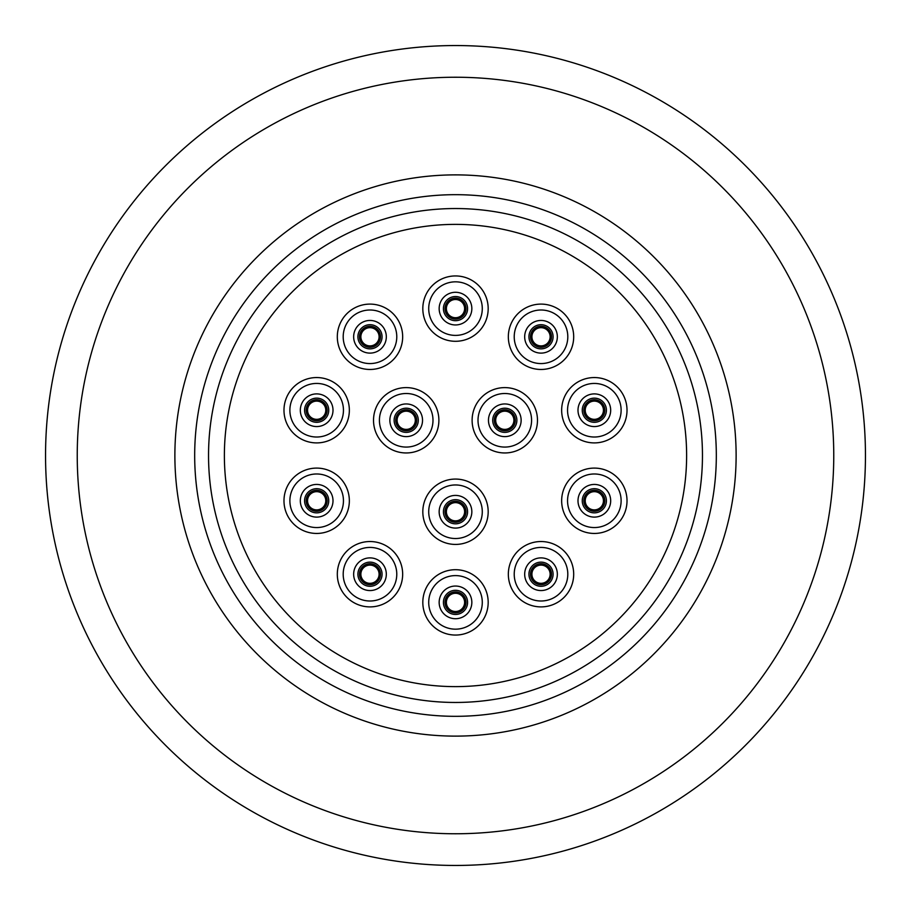 <?xml version="1.0" encoding="UTF-8"?>
<svg xmlns="http://www.w3.org/2000/svg" width="911" height="911" viewBox="0 0 911 911"><rect width="100%" height="100%" fill="white"/><g stroke="black" fill="none" stroke-linecap="round" stroke-linejoin="round"><path stroke-width="1.37" d="M446.39 308.613A9.11 9.11 0 0 1 455.5 299.503A9.11 9.11 0 0 1 464.61 308.613A9.11 9.11 0 0 1 455.5 317.723A9.11 9.11 0 0 1 446.39 308.613M307.554 410.223A9.11 9.11 0 0 1 316.664 401.113A9.11 9.11 0 0 1 325.774 410.223A9.11 9.11 0 0 1 316.664 419.333A9.11 9.11 0 0 1 307.554 410.223M495.686 420.29A9.11 9.11 0 0 1 504.796 411.18A9.11 9.11 0 0 1 513.906 420.29A9.11 9.11 0 0 1 504.796 429.4A9.11 9.11 0 0 1 495.686 420.29M585.226 500.777A9.11 9.11 0 0 1 594.336 491.667A9.11 9.11 0 0 1 603.446 500.777A9.11 9.11 0 0 1 594.336 509.887A9.11 9.11 0 0 1 585.226 500.777M360.87 574.215A9.11 9.11 0 0 1 369.98 565.105A9.11 9.11 0 0 1 379.09 574.215A9.11 9.11 0 0 1 369.98 583.325A9.11 9.11 0 0 1 360.87 574.215M446.39 602.387A9.11 9.11 0 0 1 455.5 593.277A9.11 9.11 0 0 1 464.61 602.387A9.11 9.11 0 0 1 455.5 611.497A9.11 9.11 0 0 1 446.39 602.387M446.39 511.743A9.11 9.11 0 0 1 455.5 502.633A9.11 9.11 0 0 1 464.61 511.743A9.11 9.11 0 0 1 455.5 520.853A9.11 9.11 0 0 1 446.39 511.743M531.91 574.215A9.11 9.11 0 0 1 541.02 565.105A9.11 9.11 0 0 1 550.13 574.215A9.11 9.11 0 0 1 541.02 583.325A9.11 9.11 0 0 1 531.91 574.215M307.554 500.777A9.11 9.11 0 0 1 316.664 491.667A9.11 9.11 0 0 1 325.774 500.777A9.11 9.11 0 0 1 316.664 509.887A9.11 9.11 0 0 1 307.554 500.777M585.226 410.223A9.11 9.11 0 0 1 594.336 401.113A9.11 9.11 0 0 1 603.446 410.223A9.11 9.11 0 0 1 594.336 419.333A9.11 9.11 0 0 1 585.226 410.223M397.094 420.29A9.11 9.11 0 0 1 406.204 411.18A9.11 9.11 0 0 1 415.314 420.29A9.11 9.11 0 0 1 406.204 429.4A9.11 9.11 0 0 1 397.094 420.29M360.87 336.785A9.11 9.11 0 0 1 369.98 327.675A9.11 9.11 0 0 1 379.09 336.785A9.11 9.11 0 0 1 369.98 345.895A9.11 9.11 0 0 1 360.87 336.785M531.91 336.785A9.11 9.11 0 0 1 541.02 327.675A9.11 9.11 0 0 1 550.13 336.785A9.11 9.11 0 0 1 541.02 345.895A9.11 9.11 0 0 1 531.91 336.785M422.818 308.613A32.682 32.682 0 0 1 455.5 275.942A32.682 32.682 0 0 1 488.182 308.613A32.682 32.682 0 0 1 455.5 341.295A32.682 32.682 0 0 1 422.818 308.613M283.981 410.223A32.682 32.682 0 0 1 316.664 377.553A32.682 32.682 0 0 1 349.346 410.223A32.682 32.682 0 0 1 316.664 442.905A32.682 32.682 0 0 1 283.981 410.223M472.114 420.29A32.682 32.682 0 0 1 504.796 387.608A32.682 32.682 0 0 1 537.479 420.29A32.682 32.682 0 0 1 504.796 452.961A32.682 32.682 0 0 1 472.114 420.29M561.654 500.777A32.682 32.682 0 0 1 594.336 468.095A32.682 32.682 0 0 1 627.019 500.777A32.682 32.682 0 0 1 594.336 533.447A32.682 32.682 0 0 1 561.654 500.777M337.309 574.215A32.682 32.682 0 0 1 369.98 541.533A32.682 32.682 0 0 1 402.662 574.215A32.682 32.682 0 0 1 369.98 606.897A32.682 32.682 0 0 1 337.309 574.215M422.818 602.387A32.682 32.682 0 0 1 455.5 569.705A32.682 32.682 0 0 1 488.182 602.387A32.682 32.682 0 0 1 455.5 635.058A32.682 32.682 0 0 1 422.818 602.387M422.818 511.743A32.682 32.682 0 0 1 455.5 479.072A32.682 32.682 0 0 1 488.182 511.743A32.682 32.682 0 0 1 455.5 544.425A32.682 32.682 0 0 1 422.818 511.743M508.338 574.215A32.682 32.682 0 0 1 541.02 541.533A32.682 32.682 0 0 1 573.691 574.215A32.682 32.682 0 0 1 541.02 606.897A32.682 32.682 0 0 1 508.338 574.215M283.981 500.777A32.682 32.682 0 0 1 316.664 468.095A32.682 32.682 0 0 1 349.346 500.777A32.682 32.682 0 0 1 316.664 533.447A32.682 32.682 0 0 1 283.981 500.777M561.654 410.223A32.682 32.682 0 0 1 594.336 377.553A32.682 32.682 0 0 1 627.019 410.223A32.682 32.682 0 0 1 594.336 442.905A32.682 32.682 0 0 1 561.654 410.223M373.521 420.29A32.682 32.682 0 0 1 406.204 387.608A32.682 32.682 0 0 1 438.886 420.29A32.682 32.682 0 0 1 406.204 452.961A32.682 32.682 0 0 1 373.521 420.29M337.309 336.785A32.682 32.682 0 0 1 369.98 304.103A32.682 32.682 0 0 1 402.662 336.785A32.682 32.682 0 0 1 369.98 369.467A32.682 32.682 0 0 1 337.309 336.785M508.338 336.785A32.682 32.682 0 0 1 541.02 304.103A32.682 32.682 0 0 1 573.691 336.785A32.682 32.682 0 0 1 541.02 369.467A32.682 32.682 0 0 1 508.338 336.785M443.418 308.613A12.082 12.082 0 0 0 455.5 320.695A12.082 12.082 0 0 0 467.582 308.613A12.082 12.082 0 0 0 455.5 296.53A12.082 12.082 0 0 0 443.418 308.613A12.082 12.082 0 0 1 455.5 296.53A12.082 12.082 0 0 1 467.582 308.613M304.581 410.223A12.082 12.082 0 0 0 316.664 422.305A12.082 12.082 0 0 0 328.746 410.223A12.082 12.082 0 0 0 316.664 398.141A12.082 12.082 0 0 0 304.581 410.223A12.082 12.082 0 0 1 316.664 398.141A12.082 12.082 0 0 1 328.746 410.223M492.714 420.29A12.082 12.082 0 0 0 504.796 432.372A12.082 12.082 0 0 0 516.879 420.29A12.082 12.082 0 0 0 504.796 408.208A12.082 12.082 0 0 0 492.714 420.29A12.082 12.082 0 0 1 504.796 408.208A12.082 12.082 0 0 1 516.879 420.29M582.254 500.777A12.082 12.082 0 0 0 594.336 512.859A12.082 12.082 0 0 0 606.419 500.777A12.082 12.082 0 0 0 594.336 488.695A12.082 12.082 0 0 0 582.254 500.777A12.082 12.082 0 0 1 594.336 488.695A12.082 12.082 0 0 1 606.419 500.777M357.909 574.215A12.082 12.082 0 0 0 369.98 586.297A12.082 12.082 0 0 0 382.062 574.215A12.082 12.082 0 0 0 369.98 562.133A12.082 12.082 0 0 0 357.909 574.215A12.082 12.082 0 0 1 369.98 562.133A12.082 12.082 0 0 1 382.062 574.215M443.418 602.387A12.082 12.082 0 0 0 455.5 614.47A12.082 12.082 0 0 0 467.582 602.387A12.082 12.082 0 0 0 455.5 590.305A12.082 12.082 0 0 0 443.418 602.387A12.082 12.082 0 0 1 455.5 590.305A12.082 12.082 0 0 1 467.582 602.387M443.418 511.743A12.082 12.082 0 0 0 455.5 523.825A12.082 12.082 0 0 0 467.582 511.743A12.082 12.082 0 0 0 455.5 499.661A12.082 12.082 0 0 0 443.418 511.743A12.082 12.082 0 0 1 455.5 499.661A12.082 12.082 0 0 1 467.582 511.743M528.938 574.215A12.082 12.082 0 0 0 541.02 586.297A12.082 12.082 0 0 0 553.091 574.215A12.082 12.082 0 0 0 541.02 562.133A12.082 12.082 0 0 0 528.938 574.215A12.082 12.082 0 0 1 541.02 562.133A12.082 12.082 0 0 1 553.091 574.215M304.581 500.777A12.082 12.082 0 0 0 316.664 512.859A12.082 12.082 0 0 0 328.746 500.777A12.082 12.082 0 0 0 316.664 488.695A12.082 12.082 0 0 0 304.581 500.777A12.082 12.082 0 0 1 316.664 488.695A12.082 12.082 0 0 1 328.746 500.777M582.254 410.223A12.082 12.082 0 0 0 594.336 422.305A12.082 12.082 0 0 0 606.419 410.223A12.082 12.082 0 0 0 594.336 398.141A12.082 12.082 0 0 0 582.254 410.223A12.082 12.082 0 0 1 594.336 398.141A12.082 12.082 0 0 1 606.419 410.223M394.121 420.29A12.082 12.082 0 0 0 406.204 432.372A12.082 12.082 0 0 0 418.286 420.29A12.082 12.082 0 0 0 406.204 408.208A12.082 12.082 0 0 0 394.121 420.29A12.082 12.082 0 0 1 406.204 408.208A12.082 12.082 0 0 1 418.286 420.29M357.909 336.785A12.082 12.082 0 0 0 369.98 348.867A12.082 12.082 0 0 0 382.062 336.785A12.082 12.082 0 0 0 369.98 324.703A12.082 12.082 0 0 0 357.909 336.785A12.082 12.082 0 0 1 369.98 324.703A12.082 12.082 0 0 1 382.062 336.785M528.938 336.785A12.082 12.082 0 0 0 541.02 348.867A12.082 12.082 0 0 0 553.091 336.785A12.082 12.082 0 0 0 541.02 324.703A12.082 12.082 0 0 0 528.938 336.785A12.082 12.082 0 0 1 541.02 324.703A12.082 12.082 0 0 1 553.091 336.785M445.001 308.613A10.499 10.499 0 0 0 455.5 319.112A10.499 10.499 0 0 0 465.999 308.613A10.499 10.499 0 0 0 455.5 298.113A10.499 10.499 0 0 0 445.001 308.613A10.499 10.499 0 0 1 455.5 298.113A10.499 10.499 0 0 1 465.999 308.613M306.164 410.223A10.499 10.499 0 0 0 316.664 420.723A10.499 10.499 0 0 0 327.163 410.223A10.499 10.499 0 0 0 316.664 399.735A10.499 10.499 0 0 0 306.164 410.223A10.499 10.499 0 0 1 316.664 399.735A10.499 10.499 0 0 1 327.163 410.223M494.297 420.29A10.499 10.499 0 0 0 504.796 430.789A10.499 10.499 0 0 0 515.296 420.29A10.499 10.499 0 0 0 504.796 409.791A10.499 10.499 0 0 0 494.297 420.29A10.499 10.499 0 0 1 504.796 409.791A10.499 10.499 0 0 1 515.296 420.29M583.837 500.777A10.499 10.499 0 0 0 594.336 511.265A10.499 10.499 0 0 0 604.836 500.777A10.499 10.499 0 0 0 594.336 490.277A10.499 10.499 0 0 0 583.837 500.777A10.499 10.499 0 0 1 594.336 490.277A10.499 10.499 0 0 1 604.836 500.777M359.492 574.215A10.499 10.499 0 0 0 369.98 584.714A10.499 10.499 0 0 0 380.479 574.215A10.499 10.499 0 0 0 369.98 563.715A10.499 10.499 0 0 0 359.492 574.215A10.499 10.499 0 0 1 369.98 563.715A10.499 10.499 0 0 1 380.479 574.215M445.001 602.387A10.499 10.499 0 0 0 455.5 612.887A10.499 10.499 0 0 0 465.999 602.387A10.499 10.499 0 0 0 455.5 591.888A10.499 10.499 0 0 0 445.001 602.387A10.499 10.499 0 0 1 455.5 591.888A10.499 10.499 0 0 1 465.999 602.387M445.001 511.743A10.499 10.499 0 0 0 455.5 522.242A10.499 10.499 0 0 0 465.999 511.743A10.499 10.499 0 0 0 455.5 501.244A10.499 10.499 0 0 0 445.001 511.743A10.499 10.499 0 0 1 455.5 501.244A10.499 10.499 0 0 1 465.999 511.743M530.521 574.215A10.499 10.499 0 0 0 541.02 584.714A10.499 10.499 0 0 0 551.508 574.215A10.499 10.499 0 0 0 541.02 563.715A10.499 10.499 0 0 0 530.521 574.215A10.499 10.499 0 0 1 541.02 563.715A10.499 10.499 0 0 1 551.508 574.215M306.164 500.777A10.499 10.499 0 0 0 316.664 511.265A10.499 10.499 0 0 0 327.163 500.777A10.499 10.499 0 0 0 316.664 490.277A10.499 10.499 0 0 0 306.164 500.777A10.499 10.499 0 0 1 316.664 490.277A10.499 10.499 0 0 1 327.163 500.777M583.837 410.223A10.499 10.499 0 0 0 594.336 420.723A10.499 10.499 0 0 0 604.836 410.223A10.499 10.499 0 0 0 594.336 399.735A10.499 10.499 0 0 0 583.837 410.223A10.499 10.499 0 0 1 594.336 399.735A10.499 10.499 0 0 1 604.836 410.223M395.704 420.29A10.499 10.499 0 0 0 406.204 430.789A10.499 10.499 0 0 0 416.703 420.29A10.499 10.499 0 0 0 406.204 409.791A10.499 10.499 0 0 0 395.704 420.29A10.499 10.499 0 0 1 406.204 409.791A10.499 10.499 0 0 1 416.703 420.29M359.492 336.785A10.499 10.499 0 0 0 369.98 347.285A10.499 10.499 0 0 0 380.479 336.785A10.499 10.499 0 0 0 369.98 326.286A10.499 10.499 0 0 0 359.492 336.785A10.499 10.499 0 0 1 369.98 326.286A10.499 10.499 0 0 1 380.479 336.785M530.521 336.785A10.499 10.499 0 0 0 541.02 347.285A10.499 10.499 0 0 0 551.508 336.785A10.499 10.499 0 0 0 541.02 326.286A10.499 10.499 0 0 0 530.521 336.785A10.499 10.499 0 0 1 541.02 326.286A10.499 10.499 0 0 1 551.508 336.785M77.241 455.5A378.259 378.259 0 0 0 455.5 833.759A378.259 378.259 0 0 0 833.759 455.5A378.259 378.259 0 0 0 455.5 77.241A378.259 378.259 0 0 0 77.241 455.5M865.45 455.5A409.95 409.95 0 0 1 455.5 865.45A409.95 409.95 0 0 1 45.55 455.5A409.95 409.95 0 0 1 455.5 45.55A409.95 409.95 0 0 1 865.45 455.5M194.681 455.5A260.819 260.819 0 0 0 455.5 716.319A260.819 260.819 0 0 0 716.319 455.5A260.819 260.819 0 0 0 455.5 194.681A260.819 260.819 0 0 0 194.681 455.5M736.122 455.5A280.622 280.622 0 0 1 455.5 736.122A280.622 280.622 0 0 1 174.878 455.5A280.622 280.622 0 0 1 455.5 174.878A280.622 280.622 0 0 1 736.122 455.5M224.379 455.5A231.121 231.121 0 0 0 455.5 686.621A231.121 231.121 0 0 0 686.621 455.5A231.121 231.121 0 0 0 455.5 224.379A231.121 231.121 0 0 0 224.379 455.5A231.121 231.121 0 0 1 455.5 224.379A231.121 231.121 0 0 1 686.621 455.5A231.121 231.121 0 0 0 455.5 224.379A231.121 231.121 0 0 0 224.379 455.5M482.283 308.613A26.783 26.783 0 0 0 455.5 281.829A26.783 26.783 0 0 0 428.717 308.613A26.783 26.783 0 0 0 455.5 335.396A26.783 26.783 0 0 0 482.283 308.613M343.447 410.223A26.783 26.783 0 0 0 316.664 383.44A26.783 26.783 0 0 0 289.88 410.223A26.783 26.783 0 0 0 316.664 437.018A26.783 26.783 0 0 0 343.447 410.223M531.58 420.29A26.783 26.783 0 0 0 504.796 393.506A26.783 26.783 0 0 0 478.013 420.29A26.783 26.783 0 0 0 504.796 447.073A26.783 26.783 0 0 0 531.58 420.29M621.12 500.777A26.783 26.783 0 0 0 594.336 473.982A26.783 26.783 0 0 0 567.553 500.777A26.783 26.783 0 0 0 594.336 527.56A26.783 26.783 0 0 0 621.12 500.777M396.775 574.215A26.783 26.783 0 0 0 369.98 547.431A26.783 26.783 0 0 0 343.196 574.215A26.783 26.783 0 0 0 369.98 600.998A26.783 26.783 0 0 0 396.775 574.215M482.283 602.387A26.783 26.783 0 0 0 455.5 575.604A26.783 26.783 0 0 0 428.717 602.387A26.783 26.783 0 0 0 455.5 629.171A26.783 26.783 0 0 0 482.283 602.387M482.283 511.743A26.783 26.783 0 0 0 455.5 484.959A26.783 26.783 0 0 0 428.717 511.743A26.783 26.783 0 0 0 455.5 538.526A26.783 26.783 0 0 0 482.283 511.743M567.804 574.215A26.783 26.783 0 0 0 541.02 547.431A26.783 26.783 0 0 0 514.225 574.215A26.783 26.783 0 0 0 541.02 600.998A26.783 26.783 0 0 0 567.804 574.215M343.447 500.777A26.783 26.783 0 0 0 316.664 473.982A26.783 26.783 0 0 0 289.88 500.777A26.783 26.783 0 0 0 316.664 527.56A26.783 26.783 0 0 0 343.447 500.777M621.12 410.223A26.783 26.783 0 0 0 594.336 383.44A26.783 26.783 0 0 0 567.553 410.223A26.783 26.783 0 0 0 594.336 437.018A26.783 26.783 0 0 0 621.12 410.223M432.987 420.29A26.783 26.783 0 0 0 406.204 393.506A26.783 26.783 0 0 0 379.42 420.29A26.783 26.783 0 0 0 406.204 447.073A26.783 26.783 0 0 0 432.987 420.29M396.775 336.785A26.783 26.783 0 0 0 369.98 310.002A26.783 26.783 0 0 0 343.196 336.785A26.783 26.783 0 0 0 369.98 363.569A26.783 26.783 0 0 0 396.775 336.785M567.804 336.785A26.783 26.783 0 0 0 541.02 310.002A26.783 26.783 0 0 0 514.225 336.785A26.783 26.783 0 0 0 541.02 363.569A26.783 26.783 0 0 0 567.804 336.785M439.159 308.613A16.341 16.341 0 0 1 455.5 292.283A16.341 16.341 0 0 1 471.841 308.613A16.341 16.341 0 0 1 455.5 324.954A16.341 16.341 0 0 1 439.159 308.613M300.323 410.223A16.341 16.341 0 0 1 316.664 393.894A16.341 16.341 0 0 1 333.005 410.223A16.341 16.341 0 0 1 316.664 426.564A16.341 16.341 0 0 1 300.323 410.223M488.467 420.29A16.341 16.341 0 0 1 504.796 403.949A16.341 16.341 0 0 1 521.138 420.29A16.341 16.341 0 0 1 504.796 436.62A16.341 16.341 0 0 1 488.467 420.29M577.995 500.777A16.341 16.341 0 0 1 594.336 484.436A16.341 16.341 0 0 1 610.677 500.777A16.341 16.341 0 0 1 594.336 517.106A16.341 16.341 0 0 1 577.995 500.777M353.65 574.215A16.341 16.341 0 0 1 369.98 557.885A16.341 16.341 0 0 1 386.321 574.215A16.341 16.341 0 0 1 369.98 590.556A16.341 16.341 0 0 1 353.65 574.215M439.159 602.387A16.341 16.341 0 0 1 455.5 586.046A16.341 16.341 0 0 1 471.841 602.387A16.341 16.341 0 0 1 455.5 618.717A16.341 16.341 0 0 1 439.159 602.387M439.159 511.743A16.341 16.341 0 0 1 455.5 495.413A16.341 16.341 0 0 1 471.841 511.743A16.341 16.341 0 0 1 455.5 528.084A16.341 16.341 0 0 1 439.159 511.743M524.679 574.215A16.341 16.341 0 0 1 541.02 557.885A16.341 16.341 0 0 1 557.35 574.215A16.341 16.341 0 0 1 541.02 590.556A16.341 16.341 0 0 1 524.679 574.215M300.323 500.777A16.341 16.341 0 0 1 316.664 484.436A16.341 16.341 0 0 1 333.005 500.777A16.341 16.341 0 0 1 316.664 517.106A16.341 16.341 0 0 1 300.323 500.777M577.995 410.223A16.341 16.341 0 0 1 594.336 393.894A16.341 16.341 0 0 1 610.677 410.223A16.341 16.341 0 0 1 594.336 426.564A16.341 16.341 0 0 1 577.995 410.223M389.862 420.29A16.341 16.341 0 0 1 406.204 403.949A16.341 16.341 0 0 1 422.533 420.29A16.341 16.341 0 0 1 406.204 436.62A16.341 16.341 0 0 1 389.862 420.29M353.65 336.785A16.341 16.341 0 0 1 369.98 320.444A16.341 16.341 0 0 1 386.321 336.785A16.341 16.341 0 0 1 369.98 353.115A16.341 16.341 0 0 1 353.65 336.785M524.679 336.785A16.341 16.341 0 0 1 541.02 320.444A16.341 16.341 0 0 1 557.35 336.785A16.341 16.341 0 0 1 541.02 353.115A16.341 16.341 0 0 1 524.679 336.785M702.461 455.5A246.961 246.961 0 0 1 455.5 702.461A246.961 246.961 0 0 1 208.539 455.5A246.961 246.961 0 0 1 455.5 208.539A246.961 246.961 0 0 1 702.461 455.5"/></g></svg>
